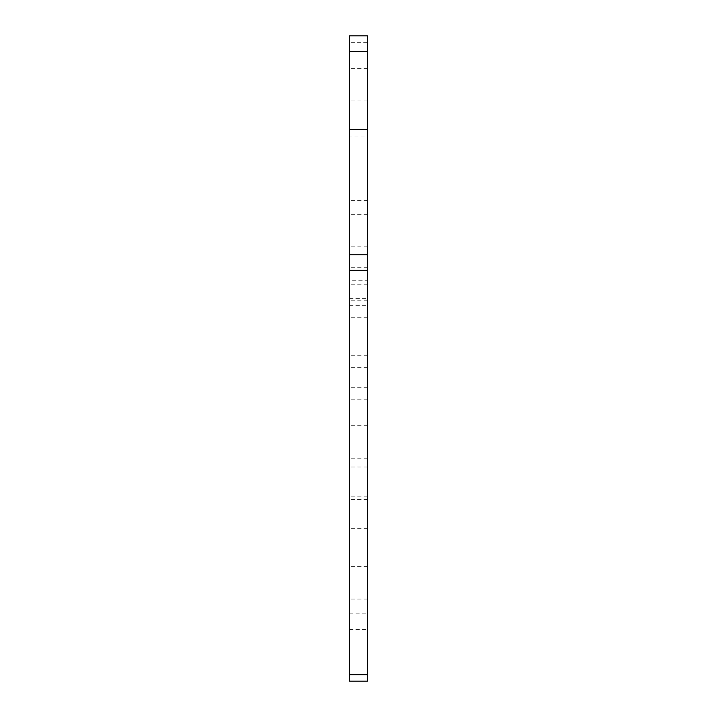 <?xml version="1.0" encoding="UTF-8"?>
<svg xmlns="http://www.w3.org/2000/svg" width="717" height="717" viewBox="0 0 717 717"><rect width="100%" height="100%" fill="white"/><g stroke="black" fill="none" stroke-linecap="round" stroke-linejoin="round"><path stroke-width="0.54" stroke-dasharray="3.58 2.69" d="M349.529 84.669L349.529 68.429L349.529 84.669M367.471 84.669L367.471 68.429L367.471 84.669M349.529 230.587L349.529 246.827L349.529 230.587M367.471 230.587L367.471 246.827L367.471 230.587M349.529 301.041L349.529 284.801L349.529 301.041M367.471 301.041L367.471 284.801L367.471 301.041M349.529 371.496L349.529 355.256L349.529 371.496M367.471 371.496L367.471 355.256L367.471 371.496M349.529 441.95L349.529 425.701L349.529 441.95M367.471 441.95L367.471 425.701L367.471 441.95M349.529 184.305L349.529 200.545L349.529 184.305M367.471 184.305L367.471 200.545L367.471 184.305M349.529 283.941L349.529 267.701L349.529 283.941M367.471 283.941L367.471 267.701L367.471 283.941M349.529 383.577L349.529 367.337L349.529 383.577M367.471 383.577L367.471 367.337L367.471 383.577M349.529 483.213L349.529 466.973L349.529 483.213M367.471 483.213L367.471 466.973L367.471 483.213M349.529 512.395L349.529 528.644L349.529 512.395M367.471 512.395L367.471 528.644L367.471 512.395M349.529 582.849L349.529 566.609L349.529 582.849M367.471 582.849L367.471 566.609L367.471 582.849M367.471 280.768L367.471 129.472L367.471 305.675L367.471 280.768L349.529 280.768L349.529 129.472L349.529 135.979L367.471 135.979M367.471 681.15L367.471 35.85L349.529 35.85L349.529 42.357L367.471 42.357M349.529 681.15L349.529 42.357M349.529 280.768L349.529 135.979M349.529 629.526L367.471 629.526M349.529 613.895L367.471 613.895M349.529 298.38L367.471 298.38M367.471 68.429L349.529 68.429M367.471 214.347L349.529 214.347M367.471 284.801L349.529 284.801M367.471 355.256L349.529 355.256M367.471 425.701L349.529 425.701M367.471 168.065L349.529 168.065M367.471 267.701L349.529 267.701M367.471 367.337L349.529 367.337M367.471 466.973L349.529 466.973M367.471 496.155L349.529 496.155M367.471 566.609L349.529 566.609M367.471 599.089L349.529 599.089M367.471 528.644L349.529 528.644M367.471 499.453L349.529 499.453M367.471 399.817L349.529 399.817M367.471 300.181L349.529 300.181M367.471 200.545L349.529 200.545M367.471 458.19L349.529 458.19M367.471 387.736L349.529 387.736M367.471 317.281L349.529 317.281M367.471 246.827L349.529 246.827M367.471 100.909L349.529 100.909M349.529 305.675L367.471 305.675"/><path stroke-width="1.08" d="M349.529 674.643L349.529 35.85L367.471 35.85L367.471 681.15L349.529 681.15L349.529 674.643L367.471 674.643M349.529 51.49L367.471 51.49M349.529 129.472L367.471 129.472M349.529 254.741L367.471 254.741M349.529 270.381L367.471 270.381"/></g></svg>
